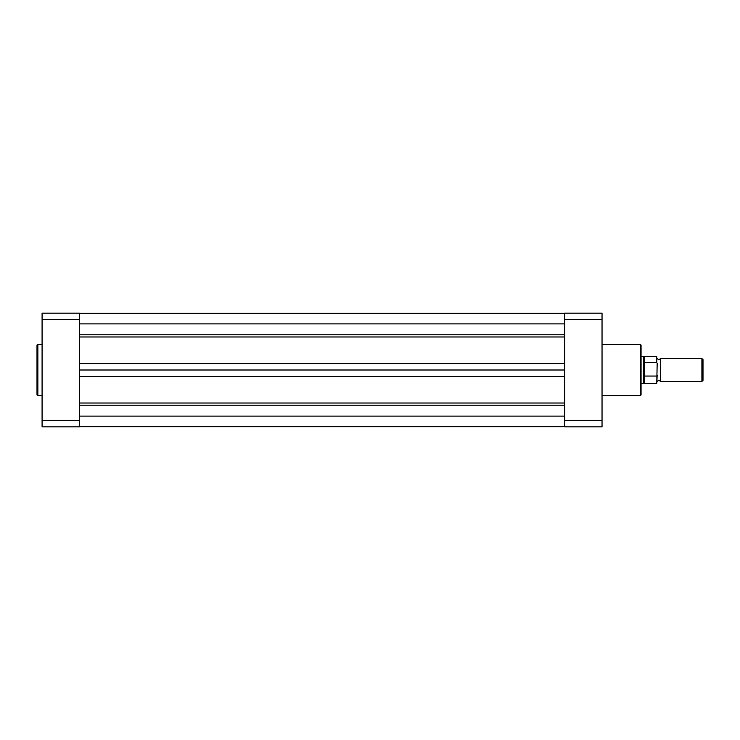 <?xml version="1.0" encoding="UTF-8"?>
<svg xmlns="http://www.w3.org/2000/svg" width="740" height="740" viewBox="0 0 740 740"><rect width="100%" height="100%" fill="white"/><g stroke="black" fill="none" stroke-linecap="round" stroke-linejoin="round"><path stroke-width="1.11" d="M79.421 426.629L564.712 426.629M79.421 416.121L564.712 416.121M79.421 370L564.712 370M79.421 323.88L564.712 323.88M657.185 358.549L658.887 359.816L660.58 358.549L660.58 381.452L658.887 380.184L657.185 381.452M701.899 358.549L703 359.649L703 380.351L701.899 381.452L701.899 358.549L660.58 358.549M641.062 356.421L643.615 356.421L643.615 369.047L644.457 362.397L656.759 362.332L656.759 356.634L656.759 362.332M656.759 376.059L644.716 376.059L644.355 375.504L644.355 383.366L656.759 383.366L657.185 363.192M657.185 375.199L656.759 383.366M644.355 375.504L643.615 369.047L643.615 383.579L644.355 383.366M644.457 375.985L644.457 362.397M644.716 376.059L644.716 362.332M656.759 356.634L644.355 356.634L644.355 362.85M37 394.605L37 345.395A0.851 0.851 0 0 1 37.851 344.544L37.851 395.456A0.851 0.851 0 0 1 37 394.605M42.087 344.544L37.851 344.544M42.087 395.456L37.851 395.456M79.421 426.841L79.421 420.662L42.087 420.662L42.087 426.841L79.421 426.841M42.087 319.338L79.421 319.338L79.421 313.159L42.087 313.159L42.087 420.662M79.421 319.338L79.421 420.662M641.062 345.395L641.062 394.605A0.851 0.851 0 0 1 640.22 395.456L640.22 344.544A0.851 0.851 0 0 1 641.062 345.395M602.036 395.456L640.22 395.456M602.036 344.544L640.22 344.544M564.712 313.159L564.712 319.338L602.036 319.338L602.036 313.159L564.712 313.159M602.036 420.662L564.712 420.662L564.712 426.841L602.036 426.841L602.036 319.338M564.712 420.662L564.712 319.338M79.421 405.215L564.712 405.215M79.421 403.023L564.712 403.023M79.421 376.521L564.712 376.521M79.421 363.479L564.712 363.479M79.421 336.978L564.712 336.978M79.421 334.785L564.712 334.785M79.421 313.371L564.712 313.371M644.355 356.634L643.615 356.421M641.062 383.579L643.615 383.579M660.58 381.452L701.899 381.452"/></g></svg>
